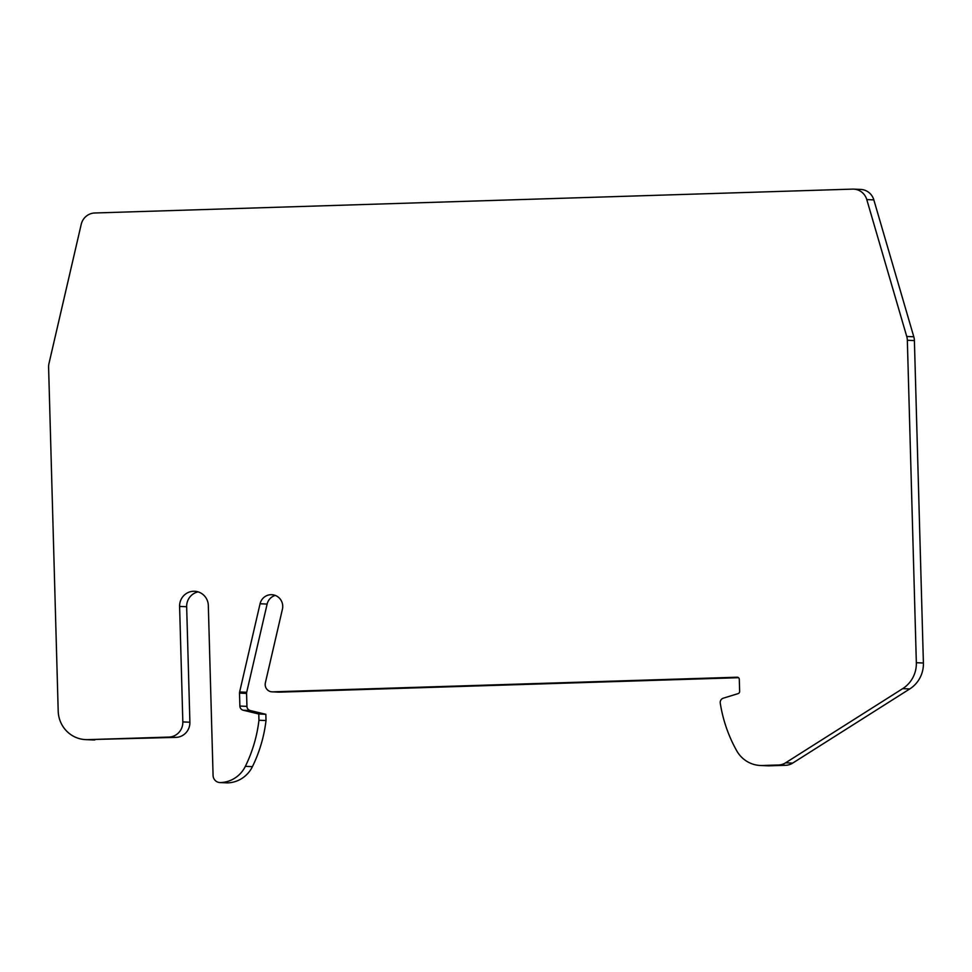 <?xml version="1.0" encoding="UTF-8"?>
<svg xmlns="http://www.w3.org/2000/svg" width="972" height="972" viewBox="0 0 972 972"><rect width="100%" height="100%" fill="white"/><g stroke="black" fill="none" stroke-linecap="round" stroke-linejoin="round"><path stroke-width="1.46" d="M81.223 224.325L48.989 363.492A14.726 14.361 -87.5 0 0 48.6 367.319L58.199 711.115A29.439 28.735 -87.5 0 0 85.645 739.619A29.439 28.735 -87.5 0 0 87.747 739.631L168.885 737.08A14.726 14.361 -87.5 0 0 182.833 721.917L179.601 606.419A14.726 14.361 92.5 0 1 194.607 591.268A14.726 14.361 92.5 0 1 208.324 605.52L213.075 775.449A7.363 7.181 -87.5 0 0 220.45 782.569L220.523 782.569A29.439 28.735 -87.5 0 0 245.357 766.337A139.834 136.469 -87.5 0 0 258.953 720.252L258.783 713.995L243.194 710.228A4.41 4.313 92.5 0 1 239.877 706.061L239.513 693.109A4.41 4.313 92.5 0 1 239.634 691.967L260.071 603.758A11.773 11.494 92.5 0 1 271.759 594.694A11.773 11.494 92.5 0 1 282.427 609.152L265.368 682.806A7.363 7.181 -87.5 0 0 272.561 691.845L737.092 677.217A2.211 2.151 92.5 0 1 739.303 679.355L739.643 691.444A2.211 2.151 92.5 0 1 738.1 693.619L723.289 698.188A4.41 4.313 -87.5 0 0 720.264 703.121A139.834 136.469 -87.5 0 0 736.727 750.797A29.439 28.735 -87.5 0 0 760.347 765.486A29.439 28.735 -87.5 0 0 762.461 765.499L778.499 765A14.726 14.361 -87.5 0 0 785.619 762.801L902.696 688.638A29.439 28.735 -87.5 0 0 916.341 662.71L907.338 340.261A14.726 14.361 -87.5 0 0 906.742 336.47L866.781 199.588A14.726 14.361 -87.5 0 0 852.614 189.115L94.794 212.99A14.726 14.361 -87.5 0 0 81.223 224.325M853.659 189.127L860.718 189.431A14.726 14.361 92.5 0 1 873.84 199.892L866.781 199.588M906.742 336.47L913.802 336.786L873.84 199.892M913.802 336.786A14.726 14.361 92.5 0 1 914.397 340.577L907.338 340.261M916.341 662.71L923.4 663.013L914.397 340.577M923.4 663.013A29.439 28.735 92.5 0 1 909.756 688.941L902.696 688.638M760.347 765.486L767.406 765.802A29.439 28.735 -87.5 0 0 769.508 765.814L785.558 765.304A14.726 14.361 -87.5 0 0 792.678 763.105L909.756 688.941M272.038 691.845L279.098 692.149A7.363 7.181 -87.5 0 0 279.62 692.149L738.501 677.703M220.45 782.569L227.582 782.885A29.439 28.735 -87.5 0 0 252.416 766.653A139.834 136.469 -87.5 0 0 266.012 720.556L265.842 714.298L250.241 710.532A4.41 4.313 92.5 0 1 246.937 706.377L246.572 693.425A4.41 4.313 92.5 0 1 246.694 692.271L267.13 604.074A11.773 11.494 92.5 0 1 275.27 595.423M227.509 782.885A7.363 7.181 92.5 0 1 226.986 782.873L219.927 782.569M182.833 721.917L189.892 722.22L186.66 606.735A14.726 14.361 92.5 0 1 198.118 591.875M189.892 722.22A14.726 14.361 92.5 0 1 175.932 737.384L168.885 737.08M87.747 739.631L175.932 737.384M94.806 739.947A29.439 28.735 92.5 0 1 92.692 739.923L85.645 739.619M266.012 720.556L258.953 720.252M265.842 714.298L258.783 713.995M186.66 606.735L179.601 606.419M227.582 782.885L220.523 782.569M252.416 766.653L245.357 766.337M250.241 710.532L243.194 710.228M246.937 706.377L239.877 706.061M246.572 693.425L239.513 693.109M246.694 692.271L239.634 691.967M267.13 604.074L260.071 603.758M279.62 692.149L272.561 691.845M769.508 765.814L762.461 765.499M785.558 765.304L778.499 765M792.678 763.105L785.619 762.801"/></g></svg>

